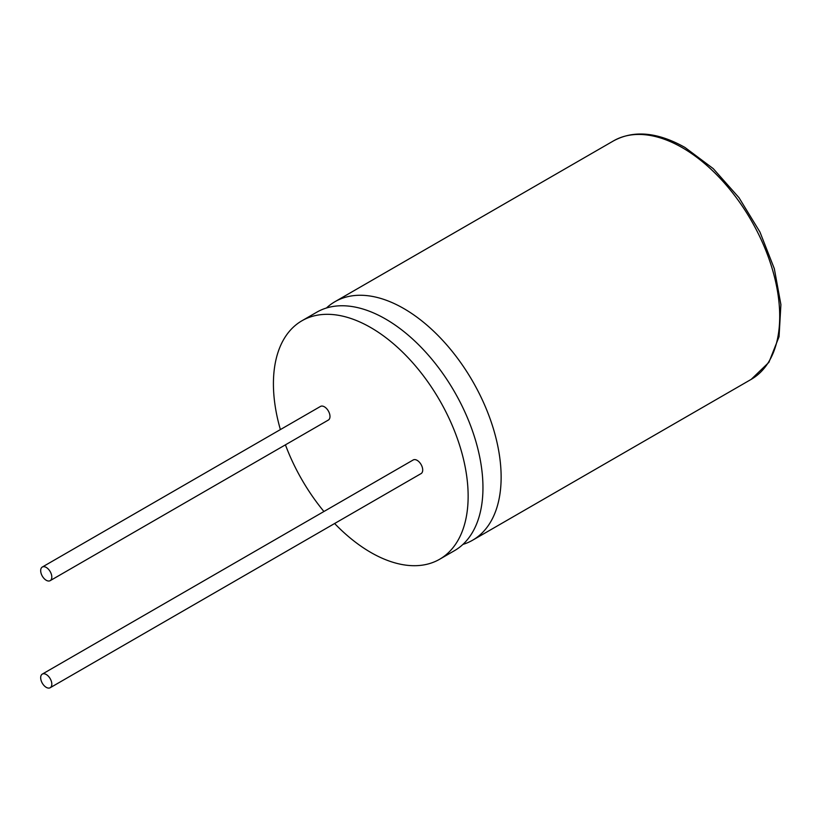 <?xml version="1.0" encoding="UTF-8"?>
<svg xmlns="http://www.w3.org/2000/svg" width="822" height="822" viewBox="0 0 822 822"><rect width="100%" height="100%" fill="white"/><g stroke="black" fill="none" stroke-linecap="round" stroke-linejoin="round"><path stroke-width="1.23" d="M334.616 523.511A137.695 79.498 -120 0 0 370.784 552.435A137.695 79.498 -120 0 0 439.626 559.258L454.443 550.699A137.695 79.498 -120 0 0 475.548 440.366A137.695 79.498 -120 0 0 385.6 319.028A137.695 79.498 -120 0 0 316.758 312.206L301.941 320.765A137.695 79.498 -120 0 0 280.384 429.577M462.93 544.411A137.695 79.498 -120 0 0 472.619 540.208A137.695 79.498 -120 0 0 493.724 429.875A137.695 79.498 -120 0 0 403.777 308.538A137.695 79.498 -120 0 0 334.924 301.715A137.695 79.498 -120 0 0 326.447 308.003M46.238 580.27A7.871 4.542 -120 0 0 50.173 580.661A7.871 4.542 -120 0 0 51.385 574.362A7.871 4.542 -120 0 0 46.238 567.427A7.871 4.542 -120 0 0 42.302 567.036A7.871 4.542 -120 0 0 41.1 573.335A7.871 4.542 -120 0 0 46.238 580.27M50.173 580.661L328.358 420.052A7.871 4.542 -120 0 0 329.56 413.754A7.871 4.542 -120 0 0 324.423 406.818A7.871 4.542 -120 0 0 320.488 406.428L42.302 567.036M46.238 687.346A7.871 4.542 -120 0 0 50.173 687.737A7.871 4.542 -120 0 0 51.385 681.428A7.871 4.542 -120 0 0 46.238 674.492A7.871 4.542 -120 0 0 42.302 674.102A7.871 4.542 -120 0 0 41.1 680.411A7.871 4.542 -120 0 0 46.238 687.346M50.173 687.737L421.08 473.595A7.871 4.542 -120 0 0 422.282 467.286A7.871 4.542 -120 0 0 417.144 460.351A7.871 4.542 -120 0 0 413.209 459.96L42.302 674.102M439.626 559.258A137.695 79.498 -120 0 0 460.731 448.925A137.695 79.498 -120 0 0 370.784 327.588A137.695 79.498 -120 0 0 301.941 320.765M285.429 444.836A137.695 79.498 -120 0 0 323.93 511.51M751.185 379.374A137.695 79.498 -120 0 0 772.3 269.041A137.695 79.498 -120 0 0 682.342 147.703A137.695 79.498 -120 0 0 613.5 140.891C633.772 129.897 657.6 132.085 684.962 147.446L713.27 168.654L738.988 197.67L759.939 231.999L774.324 268.681L780.9 304.582L779.061 336.681L768.899 362.348L751.185 379.374L472.619 540.208M334.924 301.715L613.5 140.891"/></g></svg>
